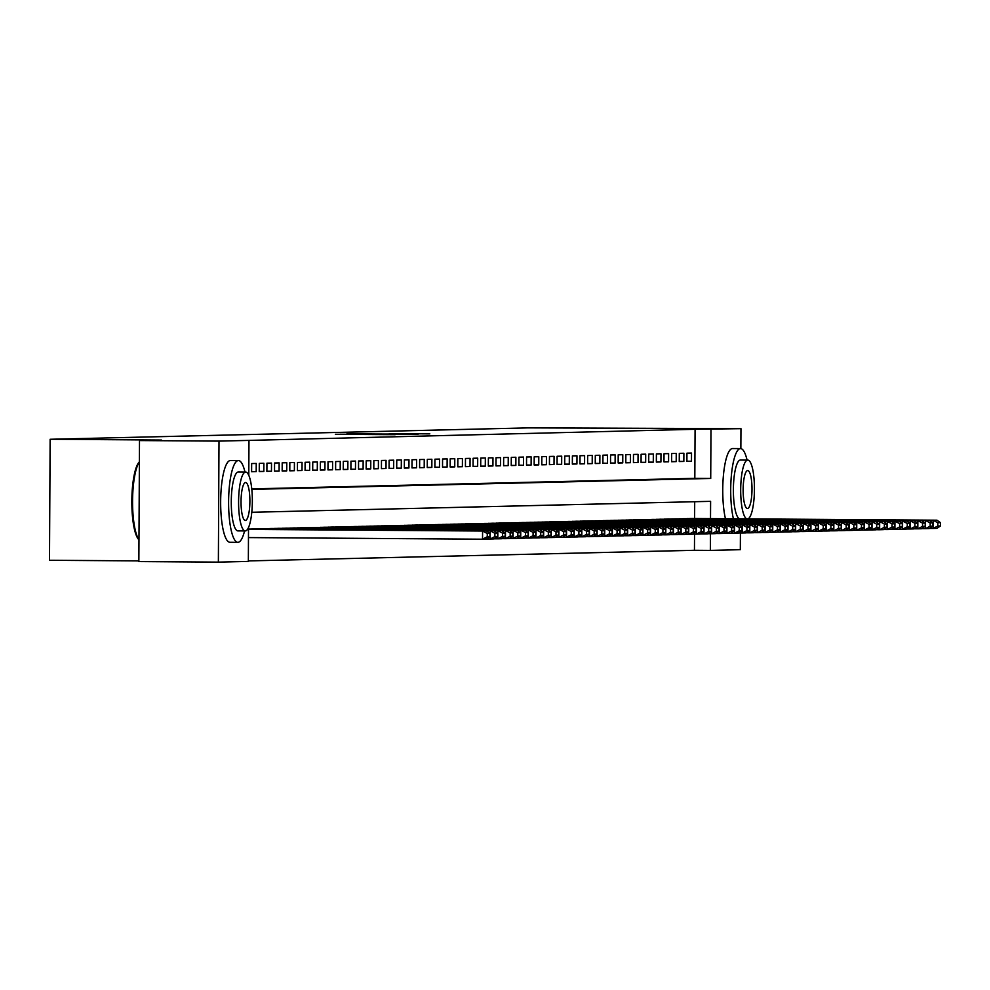 <?xml version="1.0" encoding="UTF-8"?>
<svg xmlns="http://www.w3.org/2000/svg" width="990" height="990" viewBox="0 0 990 990"><rect width="100%" height="100%" fill="white"/><g stroke="black" fill="none" stroke-linecap="round" stroke-linejoin="round"><path stroke-width="1.49" d="M335.363 434.264L395.146 434.697L335.363 434.264M389.318 433.595L429.833 433.868L389.318 433.595M248.515 527.497L248.342 561.417L218.369 562.122L138.86 561.577L139.491 440.562L161.444 440.043L50.131 439.275L528.177 427.878L740.953 428.67L740.854 448.618M139.491 440.562L219 441.107L248.973 440.401L248.787 475.349M251.757 488.899L694.819 478.331L695.079 429.276L248.973 440.401M695.079 429.276L740.953 428.67M347.861 434.004L406.519 434.424L347.861 434.177M346.809 433.929L418.176 434.14L346.809 433.929M256.237 463.444L251.658 463.555L251.608 471.735L256.2 471.624L256.237 463.444M263.872 463.258L259.293 463.37L259.244 471.549L263.835 471.438L263.872 463.258M271.507 463.085L266.929 463.184L266.879 471.364L271.47 471.252L271.507 463.085M279.143 462.899L274.564 463.011L274.527 471.19L279.106 471.079L279.143 462.899M286.778 462.714L282.2 462.825L282.162 471.005L286.741 470.894L286.778 462.714M294.414 462.54L289.835 462.639L289.798 470.819L294.377 470.708L294.414 462.54M302.061 462.355L297.47 462.466L297.433 470.634L302.012 470.535L302.061 462.355M309.697 462.169L305.106 462.281L305.069 470.46L309.647 470.349L309.697 462.169M317.332 461.983L312.753 462.095L312.704 470.275L317.283 470.163L317.332 461.983M324.968 461.81L320.389 461.922L320.339 470.089L324.918 469.978L324.968 461.81M332.603 461.625L328.024 461.736L327.975 469.916L332.553 469.805L332.603 461.625M340.238 461.439L335.66 461.55L335.61 469.73L340.201 469.619L340.238 461.439M347.874 461.266L343.295 461.365L343.245 469.545L347.837 469.433L347.874 461.266M355.509 461.08L350.93 461.192L350.893 469.359L355.472 469.26L355.509 461.08M363.144 460.894L358.566 461.006L358.529 469.186L363.107 469.074L363.144 460.894M370.78 460.709L366.201 460.82L366.164 469L370.743 468.889L370.78 460.709M378.415 460.536L373.836 460.647L373.799 468.815L378.378 468.703L378.415 460.536M386.063 460.35L381.472 460.461L381.435 468.641L386.013 468.53L386.063 460.35M393.698 460.164L389.107 460.276L389.07 468.456L393.649 468.344L393.698 460.164M401.334 459.991L396.755 460.09L396.705 468.27L401.284 468.159L401.334 459.991M408.969 459.805L404.39 459.917L404.341 468.084L408.92 467.985L408.969 459.805M416.604 459.62L412.026 459.731L411.976 467.911L416.555 467.8L416.604 459.62M424.24 459.434L419.661 459.546L419.611 467.726L424.203 467.614L424.24 459.434M431.875 459.261L427.296 459.372L427.247 467.54L431.838 467.429L431.875 459.261M439.511 459.075L434.932 459.187L434.895 467.367L439.473 467.255L439.511 459.075M447.146 458.89L442.567 459.001L442.53 467.181L447.109 467.07L447.146 458.89M454.781 458.717L450.203 458.815L450.165 466.995L454.744 466.884L454.781 458.717M462.429 458.531L457.838 458.642L457.801 466.81L462.38 466.711L462.429 458.531M470.064 458.345L465.473 458.457L465.436 466.637L470.015 466.525L470.064 458.345M477.7 458.16L473.109 458.271L473.071 466.451L477.65 466.339L477.7 458.16M485.335 457.986L480.756 458.098L480.707 466.265L485.286 466.154L485.335 457.986M492.971 457.801L488.392 457.912L488.342 466.092L492.921 465.981L492.971 457.801M500.606 457.615L496.027 457.726L495.978 465.906L500.569 465.795L500.606 457.615M508.241 457.442L503.663 457.541L503.613 465.721L508.204 465.609L508.241 457.442M515.877 457.256L511.298 457.368L511.248 465.535L515.84 465.436L515.877 457.256M523.512 457.071L518.933 457.182L518.896 465.362L523.475 465.25L523.512 457.071M531.147 456.885L526.569 456.996L526.532 465.176L531.11 465.065L531.147 456.885M538.783 456.712L534.204 456.823L534.167 464.991L538.746 464.892L538.783 456.712M546.431 456.526L541.839 456.637L541.802 464.817L546.381 464.706L546.431 456.526M554.066 456.341L549.475 456.452L549.438 464.632L554.016 464.52L554.066 456.341M561.701 456.167L557.11 456.266L557.073 464.446L561.652 464.335L561.701 456.167M569.337 455.982L564.758 456.093L564.708 464.273L569.287 464.161L569.337 455.982M576.972 455.796L572.393 455.907L572.344 464.087L576.923 463.976L576.972 455.796M584.607 455.623L580.029 455.722L579.979 463.902L584.57 463.79L584.607 455.623M592.243 455.437L587.664 455.549L587.615 463.716L592.206 463.617L592.243 455.437M599.878 455.252L595.299 455.363L595.25 463.543L599.841 463.431L599.878 455.252M607.514 455.066L602.935 455.177L602.898 463.357L607.476 463.246L607.514 455.066M615.149 454.893L610.57 454.992L610.533 463.171L615.112 463.06L615.149 454.893M622.784 454.707L618.206 454.818L618.168 462.998L622.747 462.887L622.784 454.707M630.432 454.521L625.841 454.633L625.804 462.813L630.383 462.701L630.432 454.521M638.067 454.348L633.476 454.447L633.439 462.627L638.018 462.516L638.067 454.348M645.703 454.163L641.112 454.274L641.074 462.441L645.653 462.342L645.703 454.163M653.338 453.977L648.759 454.088L648.71 462.268L653.289 462.157L653.338 453.977M660.974 453.791L656.395 453.903L656.345 462.082L660.924 461.971L660.974 453.791M668.609 453.618L664.03 453.729L663.981 461.897L668.572 461.786L668.609 453.618M676.244 453.432L671.666 453.544L671.616 461.724L676.207 461.612L676.244 453.432M683.88 453.247L679.301 453.358L679.251 461.538L683.843 461.427L683.88 453.247M686.899 461.352L691.478 461.241L691.515 453.074L686.936 453.173L686.899 461.352M248.342 560.922L694.448 550.292L694.534 534.093M694.609 518.513L694.695 501.72M251.312 529.068L255.89 528.858M258.947 528.895L263.526 528.672M266.582 528.71L271.173 528.511M274.218 528.524L278.809 528.326M281.853 528.351L286.444 528.14M289.501 528.165L294.079 527.955M297.136 527.979L301.715 527.769M304.772 527.794L309.35 527.583M312.407 527.62L316.986 527.398M320.042 527.435L324.621 527.225M327.678 527.249L332.256 527.039M335.313 527.076L339.892 526.853M342.948 526.89L347.527 526.668M350.584 526.705L355.175 526.494M358.219 526.519L362.81 526.309M365.854 526.346L370.446 526.123M373.502 526.16L378.081 525.95M381.138 525.975L385.716 525.764M388.773 525.801L393.352 525.579M396.408 525.616L400.987 525.393M404.044 525.43L408.623 525.232M411.679 525.245L416.258 525.047M419.315 525.071L423.893 524.861M426.95 524.886L431.529 524.675M434.585 524.7L439.176 524.49M442.221 524.527L446.812 524.304M449.856 524.341L454.447 524.118M457.504 524.156L462.082 523.945M465.139 523.97L469.718 523.76M472.775 523.797L477.353 523.574M480.41 523.611L484.989 523.401M488.045 523.425L492.624 523.215M495.681 523.252L500.259 523.029M503.316 523.067L507.895 522.856M510.951 522.881L515.53 522.671M518.587 522.695L523.178 522.485M526.222 522.522L530.813 522.299M533.857 522.336L538.449 522.138M541.505 522.151L546.084 521.953M549.141 521.978L553.719 521.767M556.776 521.792L561.355 521.582M564.411 521.606L568.99 521.396M572.047 521.421L576.625 521.21M579.682 521.247L584.261 521.025M587.317 521.062L591.896 520.851M594.953 520.876L599.532 520.666M602.588 520.703L607.179 520.48M610.224 520.517L614.815 520.307M617.859 520.332L622.45 520.121M625.507 520.158L630.086 519.936M633.142 519.973L637.721 519.75M640.777 519.787L645.356 519.577M648.413 519.601L652.992 519.391M656.048 519.428L660.627 519.206M663.684 519.243L668.262 519.045M671.319 519.057L675.898 518.859M678.954 518.884L683.533 518.673M686.59 518.698L691.181 518.488M50.131 439.275L49.5 560.278L138.86 560.897M218.369 562.122L219 441.107M740.409 533.004L740.322 549.685L710.35 550.403L710.436 533.734M694.448 550.292L710.35 550.403M710.511 518.624L710.61 501.336L251.794 512.275M251.806 489.382L710.721 478.442L710.981 429.388M694.819 478.331L710.721 478.442M256.2 471.624L251.608 471.587M263.835 471.438L259.244 471.413M271.47 471.252L266.892 471.228M279.106 471.079L274.527 471.042M286.741 470.894L282.162 470.856M294.377 470.708L289.798 470.683M302.012 470.535L297.433 470.498M309.647 470.349L305.069 470.312M317.283 470.163L312.704 470.139M324.918 469.978L320.339 469.953M332.553 469.805L327.975 469.767M340.201 469.619L335.61 469.582M347.837 469.433L343.245 469.409M355.472 469.26L350.893 469.223M363.107 469.074L358.529 469.037M370.743 468.889L366.164 468.864M378.378 468.703L373.799 468.678M386.013 468.53L381.435 468.493M393.649 468.344L389.07 468.307M401.284 468.159L396.705 468.134M408.92 467.985L404.341 467.948M416.555 467.8L411.976 467.763M424.203 467.614L419.611 467.589M431.838 467.429L427.247 467.404M439.473 467.255L434.895 467.218M447.109 467.07L442.53 467.032M454.744 466.884L450.165 466.859M462.38 466.711L457.801 466.674M470.015 466.525L465.436 466.488M477.65 466.339L473.071 466.315M485.286 466.154L480.707 466.129M492.921 465.981L488.342 465.943M500.569 465.795L495.978 465.77M508.204 465.609L503.613 465.585M515.84 465.436L511.248 465.399M523.475 465.25L518.896 465.213M531.11 465.065L526.532 465.04M538.746 464.892L534.167 464.854M546.381 464.706L541.802 464.669M554.016 464.52L549.438 464.496M561.652 464.335L557.073 464.31M569.287 464.161L564.708 464.124M576.923 463.976L572.344 463.939M584.57 463.79L579.979 463.766M592.206 463.617L587.615 463.58M599.841 463.431L595.262 463.394M607.476 463.246L602.898 463.221M615.112 463.06L610.533 463.035M622.747 462.887L618.168 462.85M630.383 462.701L625.804 462.664M638.018 462.516L633.439 462.491M645.653 462.342L641.074 462.305M653.289 462.157L648.71 462.12M660.924 461.971L656.345 461.946M668.572 461.786L663.981 461.761M676.207 461.612L671.616 461.575M683.843 461.427L679.264 461.389M691.478 461.241L686.899 461.216M340.337 434.214L395.406 434.548L340.337 434.226M363.986 433.917L379.479 434.041L363.986 433.917M248.465 537.582L482.538 539.204L482.575 531.024L248.502 529.403M248.502 529.291L486.399 530.937L489.951 533.424L487.278 533.486L487.253 536.766L489.926 536.704L489.951 533.424M489.926 536.704L486.35 539.105L482.538 539.204L487.253 536.766M487.278 533.486L482.575 531.024L486.399 530.937M138.971 539.822A39.909 9.318 -89.6 0 1 138.65 539.5A39.909 9.318 -89.6 0 1 131.831 500.717A39.909 9.318 -89.6 0 1 139.182 462.033A39.909 9.318 -89.6 0 1 139.38 461.835L139.182 462.033M139.38 461.946A40.887 9.541 90.4 0 0 132.561 501.014A40.887 9.541 90.4 0 0 138.971 539.76M244.976 472.057A40.887 9.541 90.4 0 0 238.429 460.56A40.887 9.541 90.4 0 0 238.367 460.56A40.887 9.541 90.4 0 0 228.603 501.534A40.887 9.541 90.4 0 0 237.872 542.334A40.887 9.541 90.4 0 0 237.934 542.334A40.887 9.541 90.4 0 0 244.567 530.925M230.546 460.511A40.887 9.541 90.4 0 0 230.484 460.511A40.887 9.541 90.4 0 0 230.41 460.511A40.887 9.541 90.4 0 0 220.659 501.472A40.887 9.541 90.4 0 0 229.915 542.273A40.887 9.541 90.4 0 0 229.989 542.273M245.26 530.937A29.44 6.868 90.4 0 0 245.31 530.937A29.44 6.868 90.4 0 0 252.339 501.435A29.44 6.868 90.4 0 0 245.669 472.069A29.44 6.868 90.4 0 0 238.59 501.559A29.44 6.868 90.4 0 0 245.26 530.937L237.947 530.888A29.44 6.868 -89.6 0 1 237.947 530.888A29.44 6.868 -89.6 0 1 231.276 501.509A29.44 6.868 -89.6 0 1 238.305 472.007A29.44 6.868 -89.6 0 1 238.355 472.007A29.44 6.868 -89.6 0 1 238.404 472.02M245.359 520.468A18.971 4.43 90.4 0 0 249.888 501.46A18.971 4.43 90.4 0 0 245.594 482.526A18.971 4.43 90.4 0 0 245.57 482.526A18.971 4.43 90.4 0 0 241.04 501.534A18.971 4.43 90.4 0 0 245.334 520.468A18.971 4.43 90.4 0 0 245.359 520.468M245.669 472.069A29.44 6.868 90.4 0 0 245.619 472.069L238.355 472.007M747.079 460.09A40.887 9.541 90.4 0 0 740.532 448.594A40.887 9.541 90.4 0 0 740.471 448.594A40.887 9.541 90.4 0 0 731.499 474.198A40.887 9.541 90.4 0 0 733.404 518.785M732.649 448.544A40.887 9.541 90.4 0 0 732.588 448.544A40.887 9.541 90.4 0 0 732.513 448.544A40.887 9.541 90.4 0 0 723.541 474.148A40.887 9.541 90.4 0 0 725.447 518.735M739.53 518.822A29.44 6.868 -89.6 0 1 733.392 488.417A29.44 6.868 -89.6 0 1 740.409 460.041A29.44 6.868 -89.6 0 1 740.458 460.041A29.44 6.868 -89.6 0 1 740.508 460.041M747.883 518.884A29.44 6.868 90.4 0 0 754.442 488.466A29.44 6.868 90.4 0 0 747.772 460.09A29.44 6.868 90.4 0 0 747.722 460.09A29.44 6.868 90.4 0 0 740.706 488.466A29.44 6.868 90.4 0 0 746.844 518.871M747.462 508.501A18.971 4.43 90.4 0 0 751.992 489.493A18.971 4.43 90.4 0 0 747.698 470.559A18.971 4.43 90.4 0 0 747.66 470.559A18.971 4.43 90.4 0 0 743.131 489.567A18.971 4.43 90.4 0 0 747.438 508.501A18.971 4.43 90.4 0 0 747.462 508.501M486.523 538.993L490.174 539.018L490.211 530.838L248.502 529.167M248.502 529.056L494.035 530.751L497.586 533.251L494.913 533.313L494.889 536.58L497.562 536.518L497.586 533.251M497.562 536.518L493.985 538.931L490.174 539.018L494.889 536.58M494.913 533.313L490.211 530.838L494.035 530.751M494.159 538.808L497.809 538.832L497.846 530.665L251.695 528.957M255.507 528.87L501.67 530.566L505.222 533.066L502.549 533.127L502.524 536.394L505.197 536.332L505.222 533.066M505.197 536.332L501.633 538.746L497.809 538.832L502.524 536.394M502.549 533.127L497.846 530.665L501.67 530.566M501.794 538.634L505.445 538.659L505.494 530.479L259.331 528.771M263.154 528.685L509.305 530.38L512.857 532.88L510.184 532.942L510.159 536.221L512.832 536.147L512.857 532.88M512.832 536.147L509.268 538.56L505.445 538.659L510.159 536.221M510.184 532.942L505.494 530.479L509.305 530.38M509.442 538.449L513.08 538.473L513.129 530.293L266.966 528.598M270.79 528.499L516.941 530.207L520.493 532.694L517.82 532.769L517.807 536.036L520.48 535.974L520.493 532.694M520.48 535.974L516.904 538.387L513.08 538.473L517.807 536.036M517.82 532.769L513.129 530.293L516.941 530.207M517.077 538.263L520.715 538.288L520.765 530.108L274.601 528.413M278.425 528.326L524.576 530.021L528.128 532.521L525.455 532.583L525.442 535.85L528.115 535.788L528.128 532.521M528.115 535.788L524.539 538.201L520.715 538.288L525.442 535.85M525.455 532.583L520.765 530.108L524.576 530.021M524.712 538.077L528.351 538.102L528.4 529.935L282.237 528.227M286.06 528.14L532.212 529.836L535.763 532.335L533.09 532.397L533.078 535.664L535.751 535.602L535.763 532.335M535.751 535.602L532.175 538.015L528.351 538.102L533.078 535.664M533.09 532.397L528.4 529.935L532.212 529.836M532.348 537.904L535.986 537.929L536.036 529.749L289.872 528.054M293.696 527.955L539.847 529.662L543.399 532.15L540.726 532.212L540.713 535.491L543.386 535.429L543.399 532.15M543.386 535.429L539.81 537.83L535.986 537.929L540.713 535.491M540.726 532.212L536.036 529.749L539.847 529.662M539.983 537.718L543.634 537.743L543.671 529.563L297.507 527.868M301.331 527.769L547.495 529.477L551.034 531.976L548.361 532.038L548.349 535.305L551.022 535.244L551.034 531.976M551.022 535.244L547.445 537.657L543.634 537.743L548.349 535.305M548.361 532.038L543.671 529.563L547.495 529.477M547.619 537.533L551.269 537.558L551.306 529.39L305.155 527.682M308.967 527.596L555.13 529.291L558.669 531.791L555.996 531.853L555.984 535.12L558.657 535.058L558.669 531.791M558.657 535.058L555.081 537.471L551.269 537.558L555.984 535.12M555.996 531.853L551.306 529.39L555.13 529.291M555.254 537.36L558.904 537.384L558.942 529.205L312.791 527.497M316.602 527.41L562.765 529.118L566.305 531.605L563.644 531.667L563.619 534.947L566.292 534.872L566.305 531.605M566.292 534.872L562.716 537.285L558.904 537.384L563.619 534.947M563.644 531.667L558.942 529.205L562.765 529.118M562.889 537.174L566.54 537.199L566.577 529.019L320.426 527.324M324.237 527.225L570.401 528.932L573.952 531.42L571.279 531.494L571.255 534.761L573.928 534.699L573.952 531.42M573.928 534.699L570.351 537.112L566.54 537.199L571.255 534.761M571.279 531.494L566.577 529.019L570.401 528.932M570.525 536.988L574.175 537.013L574.212 528.833L328.061 527.138M331.873 527.051L578.036 528.747L581.588 531.246L578.915 531.308L578.89 534.575L581.563 534.513L581.588 531.246M581.563 534.513L577.987 536.927L574.175 537.013L578.89 534.575M578.915 531.308L574.212 528.833L578.036 528.747M578.16 536.803L581.811 536.827L581.848 528.66L335.697 526.952M339.521 526.866L585.672 528.561L589.223 531.061L586.55 531.123L586.525 534.39L589.199 534.328L589.223 531.061M589.199 534.328L585.635 536.741L581.811 536.827L586.525 534.39M586.55 531.123L581.848 528.66L585.672 528.561M585.795 536.63L589.446 536.654L589.495 528.474L343.332 526.779M347.156 526.68L593.307 528.388L596.859 530.875L594.186 530.937L594.161 534.216L596.834 534.154L596.859 530.875M596.834 534.154L593.27 536.555L589.446 536.654L594.161 534.216M594.186 530.937L589.495 528.474L593.307 528.388M593.443 536.444L597.081 536.469L597.131 528.289L350.967 526.593M354.791 526.494L600.942 528.202L604.494 530.702L601.821 530.764L601.809 534.031L604.482 533.969L604.494 530.702M604.482 533.969L600.905 536.382L597.081 536.469L601.809 534.031M601.821 530.764L597.131 528.289L600.942 528.202M601.079 536.258L604.717 536.283L604.766 528.115L358.603 526.408M362.427 526.321L608.578 528.017L612.129 530.516L609.456 530.578L609.444 533.845L612.117 533.783L612.129 530.516M612.117 533.783L608.541 536.196L604.717 536.283L609.444 533.845M609.456 530.578L604.766 528.115L608.578 528.017M608.714 536.085L612.352 536.11L612.402 527.93L366.238 526.222M370.062 526.136L616.213 527.843L619.765 530.331L617.092 530.393L617.079 533.672L619.752 533.598L619.765 530.331M619.752 533.598L616.176 536.011L612.352 536.11L617.079 533.672M617.092 530.393L612.402 527.93L616.213 527.843M616.349 535.899L619.988 535.924L620.037 527.744L373.874 526.049M377.697 525.95L623.849 527.658L627.4 530.145L624.727 530.219L624.715 533.486L627.388 533.424L627.4 530.145M627.388 533.424L623.811 535.837L619.988 535.924L624.715 533.486M624.727 530.219L620.037 527.744L623.849 527.658M623.985 535.714L627.635 535.739L627.672 527.559L381.521 525.863M385.333 525.777L631.496 527.472L635.035 529.972L632.363 530.034L632.35 533.301L635.023 533.239L635.035 529.972M635.023 533.239L631.447 535.652L627.635 535.739L632.35 533.301M632.363 530.034L627.672 527.559L631.496 527.472M631.62 535.528L635.271 535.565L635.308 527.385L389.157 525.678M392.968 525.591L639.132 527.286L642.671 529.786L639.998 529.848L639.986 533.115L642.659 533.053L642.671 529.786M642.659 533.053L639.082 535.466L635.271 535.565L639.986 533.115M639.998 529.848L635.308 527.385L639.132 527.286M639.255 535.355L642.906 535.38L642.943 527.2L396.792 525.504M400.604 525.405L646.767 527.113L650.319 529.601L647.646 529.662L647.621 532.942L650.294 532.88L650.319 529.601M650.294 532.88L646.718 535.281L642.906 535.38L647.621 532.942M647.646 529.662L642.943 527.2L646.767 527.113M646.891 535.169L650.541 535.194L650.579 527.014L404.427 525.319M408.239 525.22L654.402 526.928L657.954 529.427L655.281 529.489L655.256 532.756L657.929 532.694L657.954 529.427M657.929 532.694L654.353 535.107L650.541 535.194L655.256 532.756M655.281 529.489L650.579 527.014L654.402 526.928M654.526 534.984L658.177 535.008L658.214 526.841L412.063 525.133M415.874 525.047L662.038 526.742L665.589 529.242L662.916 529.304L662.892 532.571L665.565 532.509L665.589 529.242M665.565 532.509L661.988 534.922L658.177 535.008L662.892 532.571M662.916 529.304L658.214 526.841L662.038 526.742M662.162 534.81L665.812 534.835L665.849 526.655L419.698 524.947M423.522 524.861L669.673 526.569L673.225 529.056L670.552 529.118L670.527 532.397L673.2 532.323L673.225 529.056M673.2 532.323L669.636 534.736L665.812 534.835L670.527 532.397M670.552 529.118L665.849 526.655L669.673 526.569M669.797 534.625L673.448 534.649L673.497 526.47L427.334 524.774M431.157 524.675L677.309 526.383L680.86 528.87L678.187 528.945L678.175 532.212L680.835 532.15L680.86 528.87M680.835 532.15L677.271 534.563L673.448 534.649L678.175 532.212M678.187 528.945L673.497 526.47L677.309 526.383M677.445 534.439L681.083 534.464L681.132 526.284L434.969 524.589M438.793 524.502L684.944 526.197L688.495 528.697L685.823 528.759L685.81 532.026L688.483 531.964L688.495 528.697M688.483 531.964L684.907 534.377L681.083 534.464L685.81 532.026M685.823 528.759L681.132 526.284L684.944 526.197M685.08 534.254L688.718 534.291L688.768 526.111L442.604 524.403M446.428 524.316L692.579 526.012L696.131 528.511L693.458 528.573L693.446 531.853L696.119 531.779L696.131 528.511M696.119 531.779L692.542 534.192L688.718 534.291L693.446 531.853M693.458 528.573L688.768 526.111L692.579 526.012M692.715 534.08L696.354 534.105L696.403 525.925L450.24 524.23M454.064 524.131L700.215 525.839L703.766 528.326L701.093 528.4L701.081 531.667L703.754 531.605L703.766 528.326M703.754 531.605L700.178 534.006L696.354 534.105L701.081 531.667M701.093 528.4L696.403 525.925L700.215 525.839M700.351 533.895L703.989 533.919L704.038 525.74L457.875 524.044M461.699 523.957L707.85 525.653L711.402 528.153L708.729 528.215L708.716 531.482L711.389 531.42L711.402 528.153M711.389 531.42L707.813 533.833L703.989 533.919L708.716 531.482M708.729 528.215L704.038 525.74L707.85 525.653M707.986 533.709L711.637 533.734L711.674 525.566L465.523 523.859M469.334 523.772L715.498 525.467L719.037 527.967L716.364 528.029L716.352 531.296L719.025 531.234L719.037 527.967M719.025 531.234L715.448 533.647L711.637 533.734L716.352 531.296M716.364 528.029L711.674 525.566L715.498 525.467M715.621 533.536L719.272 533.561L719.309 525.381L473.158 523.673M476.97 523.586L723.133 525.294L726.672 527.781L723.999 527.843L723.987 531.123L726.66 531.061L726.672 527.781M726.66 531.061L723.084 533.462L719.272 533.561L723.987 531.123M723.999 527.843L719.309 525.381L723.133 525.294M723.257 533.35L726.908 533.375L726.945 525.195L480.793 523.5M484.605 523.401L730.769 525.108L734.32 527.608L731.647 527.67L731.622 530.937L734.295 530.875L734.32 527.608M734.295 530.875L730.719 533.288L726.908 533.375L731.622 530.937M731.647 527.67L726.945 525.195L730.769 525.108M730.892 533.164L734.543 533.189L734.58 525.022L488.429 523.314M492.24 523.227L738.404 524.923L741.955 527.423L739.283 527.484L739.258 530.751L741.931 530.689L741.955 527.423M741.931 530.689L738.354 533.103L734.543 533.189L739.258 530.751M739.283 527.484L734.58 525.022L738.404 524.923M738.528 532.991L742.178 533.016L742.215 524.836L496.064 523.128M499.876 523.042L746.039 524.737L749.591 527.237L746.918 527.299L746.893 530.578L749.566 530.504L749.591 527.237M749.566 530.504L745.99 532.917L742.178 533.016L746.893 530.578M746.918 527.299L742.215 524.836L746.039 524.737M746.163 532.806L749.814 532.83L749.851 524.65L503.7 522.955M507.524 522.856L753.675 524.564L757.226 527.051L754.553 527.125L754.529 530.393L757.202 530.331L757.226 527.051M757.202 530.331L753.638 532.731L749.814 532.83L754.529 530.393M754.553 527.125L749.851 524.65L753.675 524.564M753.798 532.62L757.449 532.645L757.499 524.465L511.335 522.769M515.159 522.683L761.31 524.378L764.862 526.878L762.189 526.94L762.176 530.207L764.837 530.145L764.862 526.878M764.837 530.145L761.273 532.558L757.449 532.645L762.176 530.207M762.189 526.94L757.499 524.465L761.31 524.378M761.446 532.434L765.084 532.459L765.134 524.292L518.97 522.584M522.794 522.497L768.945 524.193L772.497 526.692L769.824 526.754L769.812 530.021L772.485 529.959L772.497 526.692M772.485 529.959L768.908 532.373L765.084 532.459L769.812 530.021M769.824 526.754L765.134 524.292L768.945 524.193M769.082 532.261L772.72 532.286L772.769 524.106L526.606 522.398M530.43 522.312L776.581 524.019L780.132 526.507L777.459 526.569L777.447 529.848L780.12 529.786L780.132 526.507M780.12 529.786L776.544 532.187L772.72 532.286L777.447 529.848M777.459 526.569L772.769 524.106L776.581 524.019M776.717 532.076L780.355 532.1L780.405 523.92L534.241 522.225M538.065 522.126L784.216 523.834L787.768 526.333L785.095 526.395L785.082 529.662L787.755 529.601L787.768 526.333M787.755 529.601L784.179 532.014L780.355 532.1L785.082 529.662M785.095 526.395L780.405 523.92L784.216 523.834M784.352 531.89L787.99 531.915L788.04 523.747L541.876 522.039M545.7 521.953L791.851 523.648L795.403 526.148L792.73 526.21L792.718 529.477L795.391 529.415L795.403 526.148M795.391 529.415L791.814 531.828L787.99 531.915L792.718 529.477M792.73 526.21L788.04 523.747L791.851 523.648M791.988 531.717L795.638 531.741L795.675 523.562L549.524 521.854M553.336 521.767L799.499 523.462L803.038 525.962L800.365 526.024L800.353 529.304L803.026 529.229L803.038 525.962M803.026 529.229L799.45 531.642L795.638 531.741L800.353 529.304M800.365 526.024L795.675 523.562L799.499 523.462M799.623 531.531L803.274 531.556L803.311 523.376L557.16 521.681M560.971 521.582L807.135 523.289L810.674 525.777L808.001 525.851L807.988 529.118L810.662 529.056L810.674 525.777M810.662 529.056L807.085 531.469L803.274 531.556L807.988 529.118M808.001 525.851L803.311 523.376L807.135 523.289M807.258 531.345L810.909 531.37L810.946 523.19L564.795 521.495M568.607 521.408L814.77 523.104L818.322 525.603L815.649 525.665L815.624 528.932L818.297 528.87L818.322 525.603M818.297 528.87L814.721 531.284L810.909 531.37L815.624 528.932M815.649 525.665L810.946 523.19L814.77 523.104M814.894 531.16L818.544 531.185L818.582 523.017L572.43 521.309M576.242 521.223L822.405 522.918L825.957 525.418L823.284 525.48L823.259 528.747L825.932 528.685L825.957 525.418M825.932 528.685L822.356 531.098L818.544 531.185L823.259 528.747M823.284 525.48L818.582 523.017L822.405 522.918M822.529 530.986L826.18 531.011L826.217 522.831L580.066 521.124M583.877 521.037L830.041 522.745L833.592 525.232L830.919 525.294L830.895 528.573L833.568 528.511L833.592 525.232M833.568 528.511L829.991 530.912L826.18 531.011L830.895 528.573M830.919 525.294L826.217 522.831L830.041 522.745M830.165 530.801L833.815 530.826L833.852 522.646L587.701 520.95M591.525 520.851L837.676 522.559L841.228 525.059L838.555 525.121L838.53 528.388L841.203 528.326L841.228 525.059M841.203 528.326L837.639 530.739L833.815 530.826L838.53 528.388M838.555 525.121L833.852 522.646L837.676 522.559M837.8 530.615L841.451 530.64L841.5 522.472L595.337 520.765M599.16 520.678L845.312 522.374L848.863 524.873L846.19 524.935L846.178 528.202L848.851 528.14L848.863 524.873M848.851 528.14L845.274 530.553L841.451 530.64L846.178 528.202M846.19 524.935L841.5 522.472L845.312 522.374M845.448 530.442L849.086 530.467L849.135 522.287L602.972 520.579M606.796 520.493L852.947 522.188L856.499 524.688L853.826 524.75L853.813 528.029L856.486 527.955L856.499 524.688M856.486 527.955L852.91 530.368L849.086 530.467L853.813 528.029M853.826 524.75L849.135 522.287L852.947 522.188M853.083 530.256L856.721 530.281L856.771 522.101L610.607 520.406M614.431 520.307L860.582 522.015L864.134 524.502L861.461 524.576L861.449 527.843L864.121 527.781L864.134 524.502M864.121 527.781L860.545 530.195L856.721 530.281L861.449 527.843M861.461 524.576L856.771 522.101L860.582 522.015M860.718 530.071L864.357 530.096L864.406 521.916L618.243 520.22M622.067 520.134L868.218 521.829L871.769 524.329L869.096 524.391L869.084 527.658L871.757 527.596L871.769 524.329M871.757 527.596L868.18 530.009L864.357 530.096L869.084 527.658M869.096 524.391L864.406 521.916L868.218 521.829M868.354 529.885L871.992 529.91L872.041 521.742L625.878 520.035M629.702 519.948L875.853 521.643L879.405 524.143L876.732 524.205L876.719 527.472L879.392 527.41L879.405 524.143M879.392 527.41L875.816 529.823L871.992 529.91L876.719 527.472M876.732 524.205L872.041 521.742L875.853 521.643M875.989 529.712L879.64 529.737L879.677 521.557L633.526 519.861M637.337 519.762L883.501 521.47L887.04 523.957L884.367 524.019L884.355 527.299L887.028 527.237L887.04 523.957M887.028 527.237L883.451 529.638L879.64 529.737L884.355 527.299M884.367 524.019L879.677 521.557L883.501 521.47M883.625 529.526L887.275 529.551L887.312 521.371L641.161 519.676M644.973 519.577L891.136 521.284L894.675 523.784L892.002 523.846L891.99 527.113L894.663 527.051L894.675 523.784M894.663 527.051L891.087 529.464L887.275 529.551L891.99 527.113M892.002 523.846L887.312 521.371L891.136 521.284M891.26 529.341L894.91 529.365L894.948 521.198L648.797 519.49M652.608 519.404L898.771 521.099L902.323 523.599L899.65 523.661L899.625 526.928L902.298 526.866L902.323 523.599M902.298 526.866L898.722 529.279L894.91 529.365L899.625 526.928M899.65 523.661L894.948 521.198L898.771 521.099M898.895 529.167L902.546 529.192L902.583 521.012L656.432 519.304M660.243 519.218L906.407 520.926L909.959 523.413L907.285 523.475L907.261 526.754L909.934 526.68L909.959 523.413M909.934 526.68L906.357 529.093L902.546 529.192L907.261 526.754M907.285 523.475L902.583 521.012L906.407 520.926M906.531 528.982L910.181 529.007L910.218 520.827L664.067 519.131M667.879 519.032L914.042 520.74L917.594 523.227L914.921 523.302L914.896 526.569L917.569 526.507L917.594 523.227M917.569 526.507L913.993 528.92L910.181 529.007L914.896 526.569M914.921 523.302L910.218 520.827L914.042 520.74M914.166 528.796L917.817 528.821L917.854 520.641L671.703 518.946M675.527 518.859L921.678 520.554L925.229 523.054L922.556 523.116L922.532 526.383L925.205 526.321L925.229 523.054M925.205 526.321L921.64 528.734L917.817 528.821L922.532 526.383M922.556 523.116L917.854 520.641L921.678 520.554M921.814 528.611L925.452 528.635L925.502 520.468L679.338 518.76M683.162 518.673L929.313 520.369L932.865 522.869L930.192 522.93L930.179 526.197L932.852 526.136L932.865 522.869M932.852 526.136L929.276 528.549L925.452 528.635L930.179 526.197M930.192 522.93L925.502 520.468L929.313 520.369M929.449 528.437L933.087 528.462L933.137 520.282L686.973 518.587M690.797 518.488L936.948 520.196L940.5 522.683L937.827 522.745L937.815 526.024L940.488 525.962L940.5 522.683M940.488 525.962L936.911 528.363L933.087 528.462L937.815 526.024M937.827 522.745L933.137 520.282L936.948 520.196M237.872 542.334L229.915 542.273M238.429 460.56L230.484 460.511M740.458 460.041L747.772 460.09M740.532 448.594L732.588 448.544"/></g></svg>
